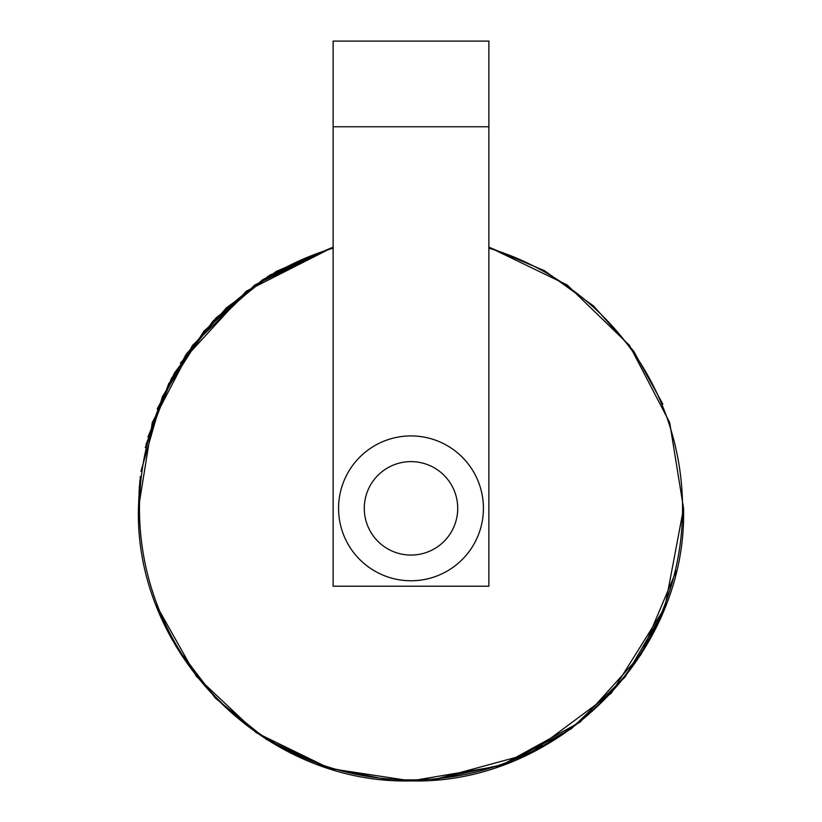 <?xml version="1.0" encoding="UTF-8"?>
<svg xmlns="http://www.w3.org/2000/svg" width="822" height="822" viewBox="0 0 822 822"><rect width="100%" height="100%" fill="white"/><g stroke="black" fill="none" stroke-linecap="round" stroke-linejoin="round"><path stroke-width="1.23" d="M333.126 248.172A271.579 271.579 0 0 0 411 779.914A271.579 271.579 0 0 0 488.874 248.172M333.126 586.22L333.126 41.1L488.874 41.1L488.874 586.22L333.126 586.22M483.418 508.345A72.418 72.418 0 0 1 411 580.764A72.418 72.418 0 0 1 365.348 452.121A72.418 72.418 0 0 1 483.418 508.345M457.72 508.345A46.72 46.72 0 0 1 411 555.066A46.72 46.72 0 0 1 364.28 508.345A46.72 46.72 0 0 1 411 461.615A46.72 46.72 0 0 1 457.72 508.345M333.126 126.763L488.874 126.763M662.809 404.034L633.649 351.128L593.546 305.948L544.493 270.715L488.874 247.145L567.139 284.936L629.529 345.446L669.694 422.529L683.555 508.345L669.694 422.529L629.529 345.446L567.139 284.936L488.874 247.145L567.139 284.936L629.529 345.446L669.694 422.529L683.555 508.345C687.305 654.004 556.628 784.661 411 780.9C265.372 784.661 134.695 654.004 138.445 508.345C134.695 654.014 265.383 784.661 411 780.9C265.372 784.661 134.695 654.004 138.445 508.345C134.695 654.004 265.372 784.661 411 780.9L329.889 768.549L256.125 732.628L196.396 676.372L156.118 604.889L196.396 676.372L256.125 732.628L329.889 768.549L411 780.9C265.372 784.661 134.695 654.004 138.445 508.345L140.315 476.431M432.567 780.047L505.458 764.008L571.269 728.795L625.069 677.051L662.809 612.657M139.391 485.679L138.445 508.345L152.296 422.539L192.471 345.456L254.861 284.946L333.126 247.145L254.861 284.936L192.471 345.446L152.306 422.529L138.445 508.345L152.306 422.529L192.471 345.446L254.861 284.936L333.126 247.145L246.251 291.214L180.419 363.016M168.911 383.114L145.289 447.61M683.555 508.345L664.823 607.653L611.188 693.306L530.046 753.527L432.536 780.047L530.046 753.527L611.188 693.306L664.823 607.653L683.555 508.345L669.694 422.529L629.529 345.446L567.139 284.936L488.874 247.145L567.139 284.936L629.529 345.446L669.694 422.529L683.555 508.345L669.694 422.529L629.529 345.446L567.139 284.936L488.874 247.145L567.139 284.936L629.529 345.446L669.694 422.529L683.555 508.345C687.305 654.004 556.628 784.661 411 780.9C556.628 784.661 687.305 654.004 683.555 508.345C687.305 654.004 556.628 784.661 411 780.9L500.526 765.775L580.127 722.086L640.944 654.672L676.259 571.013M147.95 436.985L174.326 373.157L215.898 318.022L269.986 275.103L333.126 247.145L276.336 271.373L226.451 307.767L186.039 354.457L157.177 409.037M145.997 444.63L171.449 378.326L213.165 320.868L268.301 276.12L333.126 247.145L262.547 279.757L204.051 330.978L162.386 396.625L140.963 471.366M389.433 780.047L325.399 767.111L266.287 739.307L215.487 698.238L175.908 646.256M139.863 480.582L138.445 508.345"/></g></svg>
